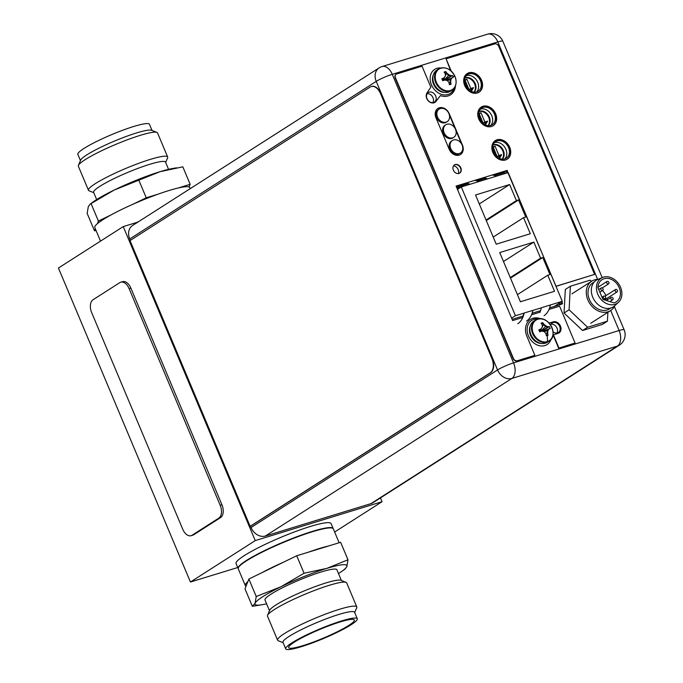 <?xml version="1.0" encoding="UTF-8"?>
<svg xmlns="http://www.w3.org/2000/svg" width="683" height="683" viewBox="0 0 683 683"><rect width="100%" height="100%" fill="white"/><g stroke="black" fill="none" stroke-linecap="round" stroke-linejoin="round"><path stroke-width="1.02" d="M137.881 222.103L123.247 226.594L255.246 540.595L382.062 501.706L380.457 497.898M334.627 532.031L382.062 501.706M123.247 226.594L58.439 268.018L190.437 582.027L237.727 567.522M190.437 582.027L255.246 540.595M310.33 526.473A51.541 6.796 157.2 0 0 260.155 546.818A51.541 6.796 157.2 0 0 236.062 563.552L238.128 568.469A51.541 6.796 -22.8 0 1 262.221 551.736A51.541 6.796 -22.8 0 1 312.396 531.391A51.541 6.796 -22.8 0 1 333.159 528.522L331.093 523.605A51.541 6.796 157.2 0 0 310.33 526.473M192.043 535.25L218.799 518.141A10.305 6.207 73 0 0 220.191 505.3L129.113 288.636A10.305 6.207 73 0 0 120.737 282.199A10.305 6.207 73 0 0 119.807 282.634L93.05 299.743A10.305 6.207 73 0 0 91.659 312.583L182.737 529.248A10.305 6.207 73 0 0 191.112 535.685A10.305 6.207 73 0 0 192.043 535.25L193.793 534.712L220.549 517.603A10.305 6.207 -107 0 0 221.941 504.763L130.863 288.098A10.305 6.207 -107 0 0 122.488 281.669L120.737 282.199M191.112 535.685L192.854 535.148A10.305 6.207 -107 0 0 193.793 534.712M522.401 317.586A26.5 15.948 -107 0 0 523.87 313.207L515.409 315.7L461.29 186.954L508.169 172.586L533.03 231.725A20.849 2.749 157.2 0 1 533.099 231.827L537.495 242.294A20.849 2.749 -22.8 0 0 537.427 242.192L562.288 301.323L554.28 306.445M537.427 242.192L533.03 231.725M539.886 312.216A26.5 15.948 -107 0 0 541.363 307.837L524.16 313.019A26.5 15.948 73 0 1 517.816 323.716M562.288 301.323L541.645 307.657M547.766 275.232L554.519 291.299L520.412 301.758L499.734 252.565L533.841 242.106L540.595 258.174L542.78 257.5L549.952 274.566L547.766 275.232L517.415 294.638M475.53 194.996L509.638 184.538L516.391 200.606L518.576 199.931L525.756 216.998L523.562 217.664L530.324 233.731L496.208 244.19L475.53 194.996M515.409 315.7L511.593 318.141M544.052 315.666A26.5 15.948 -107 0 0 550.396 304.977M535.754 318.047A26.5 15.948 73 0 1 535.31 318.346M461.29 186.954L457.473 189.396M496.276 176.231A26.5 15.948 -107 0 0 492.221 175.002M481.336 179.638L478.484 181.456M483.47 177.682A26.5 15.948 73 0 1 487.525 178.912M487.107 179.04A26.5 15.948 -107 0 0 482.77 177.998M469.443 184.333L468.965 184.145M469.084 184.555L469.605 184.401A26.5 15.948 -107 0 0 465.277 183.36M478.783 181.593A26.5 15.948 -107 0 0 474.728 180.363M463.842 184.999L460.342 187.244L456.995 188.269M465.985 183.044A26.5 15.948 73 0 1 470.041 184.273M526.559 321.027A26.5 15.948 -107 0 0 532.902 310.338M503.491 261.504L533.841 242.106M510.244 277.571L540.595 258.174M510.483 278.143L542.78 257.5M479.287 203.935L509.638 184.538M486.048 220.003L516.391 200.606M486.287 220.583L518.576 199.931M493.22 237.069L523.562 217.664M444.479 80.193L452.453 75.514L452.897 76.496A17.049 2.245 -22.8 0 1 454.998 76.479C450.66 68.659 445.154 66.174 438.495 69.043L436.83 70.101A12.542 9.886 57.4 0 0 434.004 83.608A12.542 9.886 57.4 0 0 450.345 91.24L452.009 90.173A12.542 9.886 -122.6 0 1 435.669 82.549A12.542 9.886 -122.6 0 1 438.495 69.043A12.542 9.886 -122.6 0 1 444.035 67.839M454.998 76.479A12.217 9.63 -122.6 0 1 450.362 90.506A12.217 9.63 -122.6 0 1 436.335 82.208A12.217 9.63 57.4 0 1 440.97 68.18A12.217 9.63 57.4 0 1 454.998 76.479C457.14 82.481 456.142 87.04 452.009 90.173A12.542 9.886 -122.6 0 0 455.424 85.648M452.453 75.514L452.419 75.514A17.015 2.245 157.2 0 0 451.215 75.753A16.716 6.932 -176.9 0 0 449.09 74.934A16.716 9.81 -144.6 0 0 446.947 73.226A17.015 10.236 -107.1 0 0 445.743 71.57L444.078 72.074A17.015 10.236 72.9 0 1 445.282 73.73A16.716 7.607 106.6 0 1 445.342 76.086A16.716 3.116 133.3 0 1 443.873 78.007A17.015 2.245 157.2 0 0 441.875 78.75L442.712 80.739A17.015 2.245 -22.8 0 1 444.701 79.996A16.716 6.932 3.1 0 1 447.228 80.56A16.716 9.81 35.4 0 1 448.979 82.523A17.015 10.236 72.9 0 1 449.38 84.692L451.045 84.18A17.015 10.236 -107.1 0 0 450.643 82.011A16.716 7.607 -73.4 0 0 450.968 79.416A16.716 3.116 -46.7 0 0 452.052 77.742A17.015 2.245 -22.8 0 1 453.256 77.503L452.897 76.496M446.947 73.226L446.545 73.482L448.492 75.318L450.823 76.009L452.419 75.514M449.09 74.934L444.035 80.244M444.565 77.119L443.754 80.159M445.35 75.557L446.545 73.482L445.743 71.57M441.875 78.75L443.472 78.263L442.84 80.696L443.95 77.913M449.243 83.813L451.053 84.257M448.731 82.216L450.242 82.267L451.045 84.18M447.1 80.534L450.379 79.791L450.242 82.267L450.643 82.011M445.7 80.193L451.651 77.999L450.968 79.416M444.181 80.287L451.215 75.753M444.992 73.303L445.7 71.519M453.99 88.397A14.317 11.278 -122.6 0 1 450.114 93.494A14.317 11.278 -122.6 0 1 431.46 84.786A14.317 11.278 -122.6 0 1 434.687 69.367A14.317 11.278 -122.6 0 1 440.936 67.984M552.376 336.728A12.542 9.878 -122.6 0 1 548.961 341.252C559.249 335.686 548.483 314.957 537.495 319.174L533.79 321.181A12.542 9.878 57.4 0 0 531.545 335.899A12.542 9.878 57.4 0 0 545.358 343.207A12.542 9.878 57.4 0 0 547.296 342.311L548.961 341.252A12.542 9.878 -122.6 0 1 547.023 342.14A12.542 9.878 -122.6 0 1 533.21 334.832A12.542 9.878 -122.6 0 1 535.455 320.114A12.542 9.878 -122.6 0 1 537.393 319.217M547.314 341.585A12.217 9.622 -122.6 0 1 533.295 333.278A12.217 9.622 -122.6 0 1 537.931 319.251A12.217 9.622 57.4 0 1 551.949 327.558A12.217 9.622 57.4 0 1 547.314 341.585A17.049 10.262 73 0 0 547.211 335.584L548.005 335.259A17.015 10.236 -107 0 0 547.604 333.091A16.716 7.615 -73.4 0 0 547.928 330.487A16.716 3.125 -46.7 0 0 549.012 328.813A17.015 2.245 -22.8 0 1 550.208 328.583L549.371 326.594A17.015 2.245 157.2 0 0 548.176 326.824A16.716 6.941 -176.9 0 0 546.041 326.013A16.716 9.818 -144.6 0 0 543.907 324.297A17.015 10.236 -107 0 0 542.703 322.641L541.038 323.153A17.015 10.236 73 0 1 542.242 324.809A16.716 7.615 106.6 0 1 542.302 327.157A16.716 3.125 133.3 0 1 540.834 329.078A17.015 2.245 157.2 0 0 538.836 329.821L539.672 331.81A17.015 2.245 -22.8 0 1 541.67 331.067A16.716 6.941 3.1 0 1 544.189 331.639A16.716 9.818 35.4 0 1 545.939 333.603A17.015 10.236 73 0 1 546.34 335.763L547.211 335.584M549.012 328.813L547.339 330.871L547.203 333.347L548.005 335.259M547.928 330.487L544.061 331.605M542.661 331.272L548.611 329.069M540.987 331.315L540.253 330.64M538.836 329.821L540.432 329.334L539.801 331.767L540.902 328.984M546.204 334.883L548.014 335.327M545.691 333.295L547.604 333.091M541.952 324.374L542.661 322.589M542.703 322.641L543.506 324.553L545.452 326.389L547.775 327.08L549.371 326.594M540.355 330.896L541.517 328.199M542.311 326.628L543.907 324.297M546.041 326.013L540.714 331.229M541.141 331.357L548.176 326.824M541.44 331.264L549.414 326.585M550.942 339.477A14.317 11.278 -122.6 0 1 547.066 344.574A14.317 11.278 -122.6 0 1 544.855 345.589A14.317 11.278 -122.6 0 1 529.077 337.248A14.317 11.278 -122.6 0 1 531.647 320.447A14.317 11.278 -122.6 0 1 533.858 319.422A14.317 11.278 -122.6 0 1 537.888 319.063M474.104 92.179A8.589 6.77 57.4 0 0 474.523 82.165A8.589 6.77 57.4 0 0 465.371 77.725A8.589 6.77 57.4 0 0 464.995 77.853M464.918 78.067A8.589 6.77 -122.6 0 1 473.789 82.336A8.589 6.77 -122.6 0 1 473.891 92.162M471.33 91.471L473.515 87.646L470.8 88.483L466.916 79.245L464.5 79.979M468.137 89.302L464.491 80.116M464.662 80.526L465.132 80.381L469.016 89.618L471.731 88.79L470.45 91.035M471.731 88.79L473.515 87.646M465.132 80.381L466.916 79.245M469.016 89.618L470.8 88.483M488.183 125.681A8.589 6.77 57.4 0 0 488.601 115.658A8.589 6.77 57.4 0 0 479.449 111.218A8.589 6.77 57.4 0 0 479.073 111.346M479.005 111.56A8.589 6.77 -122.6 0 1 487.875 115.828A8.589 6.77 -122.6 0 1 487.969 125.655M485.408 124.963L487.594 121.147L484.879 121.975L480.994 112.738L478.587 113.48M482.215 122.795L478.57 113.609M478.749 114.018L479.21 113.873L483.094 123.119L485.809 122.283L484.529 124.528M485.809 122.283L487.594 121.147M479.21 113.873L480.994 112.738M483.094 123.119L484.879 121.975M502.261 159.173A8.589 6.77 57.4 0 0 502.679 149.159A8.589 6.77 57.4 0 0 493.527 144.711A8.589 6.77 57.4 0 0 493.16 144.847M493.083 145.052A8.589 6.77 -122.6 0 1 501.954 149.321A8.589 6.77 -122.6 0 1 502.048 159.148M499.486 158.456L501.672 154.64L498.957 155.468L495.073 146.23L492.665 146.973M496.293 156.287L492.648 147.101M492.827 147.511L493.288 147.374L497.173 156.612L499.888 155.775L498.607 158.021M499.888 155.775L501.672 154.64M493.288 147.374L495.073 146.23M497.173 156.612L498.957 155.468M371.262 86.536A11.457 6.89 73 0 1 380.568 93.682L491.88 358.498A11.457 6.89 73 0 1 490.334 372.764L250.132 526.32L130.018 240.57L370.22 87.023A11.457 6.89 73 0 1 371.262 86.536L371.612 86.425A11.457 6.89 -107 0 1 380.918 93.58L492.23 358.396A11.457 6.89 -107 0 1 490.684 372.662L250.482 526.209L251.037 527.532A12.482 9.835 57.4 0 0 265.371 536.018L370.929 503.644A12.482 9.835 57.4 0 0 372.858 502.756L619.361 345.18A12.482 9.835 -122.6 0 1 617.432 346.068L511.874 378.442A12.482 9.835 -122.6 0 1 497.548 369.955L376.239 81.379A12.482 9.835 -122.6 0 1 379.048 67.941L132.545 225.518A12.482 9.835 57.4 0 0 129.736 238.956L130.325 240.373M504.822 158.9A9.852 7.761 57.4 0 0 506.342 158.2A9.852 7.761 57.4 0 0 508.109 146.64A9.852 7.761 57.4 0 0 497.25 140.903A9.852 7.761 57.4 0 0 495.73 141.603A9.852 7.761 57.4 0 0 493.963 153.163A9.852 7.761 57.4 0 0 504.822 158.9M490.744 125.407A9.852 7.761 57.4 0 0 492.264 124.707A9.852 7.761 57.4 0 0 494.022 113.147A9.852 7.761 57.4 0 0 483.171 107.402A9.852 7.761 57.4 0 0 481.652 108.11A9.852 7.761 57.4 0 0 479.884 119.67A9.852 7.761 57.4 0 0 490.744 125.407M476.657 91.915A9.852 7.761 57.4 0 0 478.185 91.215A9.852 7.761 57.4 0 0 479.944 79.655A9.852 7.761 57.4 0 0 469.093 73.909A9.852 7.761 57.4 0 0 467.573 74.609A9.852 7.761 57.4 0 0 465.806 86.178A9.852 7.761 57.4 0 0 476.657 91.915M456.517 187.125A1.144 0.905 57.4 0 1 457.055 186.194L466.079 183.428M475.599 180.508L483.564 178.067M493.092 175.147L506.026 171.177A1.144 0.905 57.4 0 1 507.341 171.954L507.674 172.739M511.823 318.696A1.144 0.905 57.4 0 0 512.933 319.123L523.041 316.024M561.844 301.604L562.34 302.791A1.144 0.905 57.4 0 1 561.904 304.106L549.619 307.871M540.535 310.663L532.125 313.241M433.517 102.484A5.669 4.465 57.4 0 0 434.397 102.083A5.669 4.465 57.4 0 0 435.413 95.424A5.669 4.465 57.4 0 0 429.163 92.128A5.669 4.465 57.4 0 0 428.284 92.529A5.669 4.465 57.4 0 0 427.268 99.18A5.669 4.465 57.4 0 0 433.517 102.484M553.042 331.784A5.669 4.465 57.4 0 0 557.533 332.92A5.669 4.465 57.4 0 0 558.412 332.519A5.669 4.465 57.4 0 0 559.428 325.859A5.669 4.465 57.4 0 0 553.179 322.555A5.669 4.465 57.4 0 0 552.299 322.965A5.669 4.465 57.4 0 0 550.703 325.176M494.509 142.636A9.852 7.761 -122.6 0 1 494.577 142.61A9.852 7.761 -122.6 0 1 504.925 147.468A9.852 7.761 -122.6 0 1 504.891 158.883M480.422 109.135A9.852 7.761 -122.6 0 1 480.499 109.118A9.852 7.761 -122.6 0 1 490.846 113.976A9.852 7.761 -122.6 0 1 490.812 125.382M466.344 75.642A9.852 7.761 -122.6 0 1 466.421 75.625A9.852 7.761 -122.6 0 1 476.76 80.483A9.852 7.761 -122.6 0 1 476.734 91.889M456.568 187.236L467.838 183.778M477.135 180.927L485.323 178.417M494.629 175.565L503.354 172.884A1.144 0.905 -122.6 0 1 504.669 173.661M559.172 303.32L559.667 304.498A1.144 0.905 -122.6 0 1 559.753 304.763M453.521 165.841A5.327 4.192 -122.6 0 1 458.387 173.559M427.148 93.699A5.669 4.465 -122.6 0 1 432.424 96.61A5.669 4.465 -122.6 0 1 432.851 102.629M551.164 324.126A5.669 4.465 -122.6 0 1 556.44 327.046A5.669 4.465 -122.6 0 1 556.876 333.056M614.785 305.719A17.468 13.762 -122.6 0 1 613.675 307.632A17.468 13.762 -122.6 0 1 610.611 310.569A17.468 13.762 -122.6 0 1 591.188 305.429A17.468 13.762 -122.6 0 1 588.72 284.077A17.468 13.762 -122.6 0 1 591.794 281.131A17.468 13.762 -122.6 0 1 597.949 279.373M594.321 281.9L592.87 282.822A15.461 12.183 57.4 0 0 590.155 285.426A15.461 12.183 57.4 0 0 592.332 304.336A15.461 12.183 57.4 0 0 609.526 308.878L610.978 307.956M602.611 277.452L597.864 279.407A15.803 12.448 57.4 0 0 593.536 282.873A15.803 12.448 57.4 0 0 596.49 303.039A15.803 12.448 57.4 0 0 614.726 305.779L618.491 302.296A14.889 11.731 -122.6 0 1 601.313 299.709A14.889 11.731 -122.6 0 1 598.53 280.722A14.889 11.731 -122.6 0 1 602.611 277.452A14.889 11.731 -122.6 0 1 618.346 283.419A14.889 11.731 -122.6 0 1 619.805 300.802A14.889 11.731 -122.6 0 1 618.491 302.296M602.987 299.444L613.974 302.868A13.173 10.373 57.4 0 0 616.262 301.86A13.173 10.373 57.4 0 0 618.576 299.641A13.173 10.373 57.4 0 0 617.663 284.802A13.173 10.373 57.4 0 0 604.361 278.647A13.173 10.373 57.4 0 0 602.073 279.663A13.173 10.373 57.4 0 0 599.759 281.874A13.173 10.373 57.4 0 0 597.915 287.714L602.987 299.444M602.406 290.565A13.173 10.373 -122.6 0 1 605.958 295.619M606.931 298.403A13.173 10.373 -122.6 0 1 607.213 299.897M608.835 283.633A1.434 1.127 -122.6 0 1 606.794 281.695A1.434 1.127 -122.6 0 1 608.835 283.633M602.995 290.113A1.434 1.127 -122.6 0 1 600.946 288.183A1.434 1.127 -122.6 0 1 602.995 290.113M612.975 299.538A1.434 1.127 -122.6 0 1 610.935 297.6A1.434 1.127 -122.6 0 1 612.975 299.538M617.347 291.658A1.434 1.127 -122.6 0 1 615.298 289.729A1.434 1.127 -122.6 0 1 617.347 291.658M605.514 298.3A1.434 1.127 -122.6 0 1 603.465 296.371A1.434 1.127 -122.6 0 1 605.514 298.3M587.619 327.268L569.101 309.792L570.373 286.237L565.319 289.472L564.047 313.019L582.565 330.504L602.355 324.434L607.409 321.198L587.619 327.268L582.565 330.504M570.373 286.237L590.163 280.167L591.435 281.362M607.896 312.302L607.409 321.198M569.101 309.792L564.047 313.019M555.988 286.348L594.603 274.404L555.962 286.279M450.652 70.614L446.076 58.815L494.748 43.891A3.432 2.706 -122.6 0 1 498.684 46.231L594.603 274.404M455.126 86.587A15.752 12.405 -122.6 0 1 450.387 94.92M540.91 318.816A15.752 12.405 57.4 0 0 532.894 318.321A15.752 12.405 57.4 0 0 530.46 319.448A15.752 12.405 57.4 0 0 526.917 336.403L534.883 355.348L517.347 360.726A3.432 2.706 -122.6 0 1 513.403 358.387L395.491 77.871A3.432 2.706 -122.6 0 1 396.26 74.174A3.432 2.706 -122.6 0 1 396.789 73.926L422.026 66.191L430.034 85.238A15.752 12.405 57.4 0 0 430.896 87.04L427.012 92.922A6.301 4.96 57.4 0 0 427.618 100.042A6.301 4.96 57.4 0 0 434.012 102.809A6.301 4.96 57.4 0 0 434.986 102.365A6.301 4.96 57.4 0 0 436.01 101.408L440.441 95.577L435.72 101.596A6.301 4.96 -122.6 0 1 434.832 102.45M396.114 74.276A3.432 2.706 57.4 0 0 395.969 74.362A3.432 2.706 57.4 0 0 395.192 78.067L513.112 358.575A3.432 2.706 57.4 0 0 517.057 360.914L534.883 355.348M530.315 319.542A15.752 12.405 -122.6 0 1 532.603 318.509A15.752 12.405 -122.6 0 1 540.014 318.79M549.175 323.179L552.931 322.026A6.301 4.96 -122.6 0 1 559.821 325.595A6.301 4.96 -122.6 0 1 558.89 332.988M549.098 323.102L553.23 321.838A6.301 4.96 57.4 0 1 560.171 325.501A6.301 4.96 57.4 0 1 559.044 332.903A6.301 4.96 57.4 0 1 558.071 333.347L553.093 334.969L558.634 348.159L575.069 343.02L558.634 348.159M456.116 186.169L466.207 183.078M474.95 180.397L483.692 177.708M492.443 175.027L507.034 170.554L507.921 172.662M481.105 107.171A11.056 8.708 -122.6 0 1 482.668 106.48A11.056 8.708 -122.6 0 1 494.791 112.823A11.056 8.708 -122.6 0 1 493.015 125.8M467.027 73.679A11.056 8.708 -122.6 0 1 468.589 72.987A11.056 8.708 -122.6 0 1 480.712 79.33A11.056 8.708 -122.6 0 1 478.937 92.299M462.562 146.427A8.708 6.856 -122.6 0 1 460.359 154.597M437.777 108.529A8.708 6.856 -122.6 0 1 438.973 107.999A8.708 6.856 -122.6 0 1 445.786 109.681M449.243 114.582L455.032 128.353M455.843 130.282L461.631 144.053M495.184 140.672A11.056 8.708 -122.6 0 1 496.746 139.972A11.056 8.708 -122.6 0 1 508.869 146.316A11.056 8.708 -122.6 0 1 507.093 159.293M454.323 164.987A4.866 3.833 -122.6 0 1 454.921 164.731A4.866 3.833 -122.6 0 1 460.24 167.472A4.866 3.833 -122.6 0 1 459.565 173.183M507.034 170.554L556.039 286.237M522.794 317.458L512.617 320.583L456.082 186.083L507.332 170.366M575.069 343.02L559.582 306.18L549.03 309.416M540.287 312.097L531.536 314.778M553.392 334.781L558.933 347.971M440.441 95.577A15.752 12.405 57.4 0 0 448.108 95.944A15.752 12.405 57.4 0 0 450.541 94.826A15.752 12.405 57.4 0 0 455.484 85.742M451.25 71.134L446.076 58.815M491.453 126.492A11.056 8.708 57.4 0 0 493.16 125.706A11.056 8.708 57.4 0 0 495.141 112.729A11.056 8.708 57.4 0 0 482.966 106.292A11.056 8.708 57.4 0 0 481.259 107.077A11.056 8.708 57.4 0 0 479.278 120.054A11.056 8.708 57.4 0 0 491.453 126.492M477.374 92.999A11.056 8.708 57.4 0 0 479.082 92.214A11.056 8.708 57.4 0 0 481.063 79.237A11.056 8.708 57.4 0 0 468.88 72.799A11.056 8.708 57.4 0 0 467.172 73.585A11.056 8.708 57.4 0 0 465.191 86.553A11.056 8.708 57.4 0 0 477.374 92.999M449.166 149.21A8.708 6.856 57.4 0 0 459.164 155.126A8.708 6.856 57.4 0 0 460.504 154.503A8.708 6.856 57.4 0 0 462.459 145.129L449.26 113.728A8.708 6.856 57.4 0 0 439.271 107.812A8.708 6.856 57.4 0 0 437.931 108.435A8.708 6.856 57.4 0 0 435.967 117.809L449.166 149.21M505.531 159.984A11.056 8.708 57.4 0 0 507.238 159.199A11.056 8.708 57.4 0 0 509.219 146.222A11.056 8.708 57.4 0 0 497.045 139.784A11.056 8.708 57.4 0 0 495.337 140.57A11.056 8.708 57.4 0 0 493.357 153.547A11.056 8.708 57.4 0 0 505.531 159.984M458.959 173.439A4.866 3.833 57.4 0 0 459.71 173.098A4.866 3.833 57.4 0 0 460.59 167.378A4.866 3.833 57.4 0 0 455.22 164.543A4.866 3.833 57.4 0 0 454.468 164.893A4.866 3.833 57.4 0 0 453.597 170.605A4.866 3.833 57.4 0 0 458.959 173.439M452.402 140.476L451.514 141.04A7.445 5.865 57.4 0 0 450.174 149.782A7.445 5.865 57.4 0 0 458.378 154.119A7.445 5.865 57.4 0 0 459.531 153.59L460.419 153.018A7.445 5.865 -122.6 0 1 459.275 153.547A7.445 5.865 -122.6 0 1 451.07 149.21A7.445 5.865 -122.6 0 1 452.402 140.476A7.445 5.865 -122.6 0 1 453.555 139.947A7.445 5.865 -122.6 0 1 461.759 144.284A7.445 5.865 -122.6 0 1 460.419 153.018M445.803 124.776L444.915 125.339A7.445 5.865 57.4 0 0 443.574 134.081A7.445 5.865 57.4 0 0 451.779 138.418A7.445 5.865 57.4 0 0 452.931 137.889L453.819 137.317A7.445 5.865 -122.6 0 1 452.675 137.846A7.445 5.865 -122.6 0 1 444.471 133.509A7.445 5.865 -122.6 0 1 445.803 124.776A7.445 5.865 -122.6 0 1 446.955 124.246A7.445 5.865 -122.6 0 1 455.16 128.583A7.445 5.865 -122.6 0 1 453.819 137.317M439.203 109.075L438.315 109.639A7.445 5.865 57.4 0 0 436.975 118.381A7.445 5.865 57.4 0 0 445.179 122.718A7.445 5.865 57.4 0 0 446.332 122.189L447.22 121.617A7.445 5.865 -122.6 0 1 446.076 122.146A7.445 5.865 -122.6 0 1 437.871 117.809A7.445 5.865 -122.6 0 1 439.203 109.075A7.445 5.865 -122.6 0 1 440.356 108.546A7.445 5.865 -122.6 0 1 448.56 112.883A7.445 5.865 -122.6 0 1 447.22 121.617M168.564 169.341L165.534 162.119A38.999 5.14 -22.8 0 0 139.212 167.898A38.999 5.14 -22.8 0 0 99.795 186.365A38.999 5.14 157.2 0 0 93.622 192.35L96.662 199.573M78.425 165.406L80.637 160.121A38.829 5.114 157.2 0 1 86.732 154.93A38.829 5.114 -22.8 0 1 123.649 137.411A38.829 5.114 -22.8 0 1 151.592 130.291L156.919 132.408A42.952 5.66 -22.8 0 0 126.005 140.288A42.952 5.66 -22.8 0 0 85.162 159.66A42.952 5.66 157.2 0 0 78.425 165.406A42.952 5.66 157.2 0 0 78.366 166.251L88.466 190.267A42.952 5.66 157.2 0 1 95.261 183.684A42.952 5.66 -22.8 0 1 138.666 163.348A42.952 5.66 -22.8 0 1 167.659 156.979A42.952 5.66 -22.8 0 1 167.6 157.824L165.662 162.434M88.466 190.267A42.952 5.66 157.2 0 0 89.106 190.813L93.759 192.666M156.919 132.408A42.952 5.66 -22.8 0 1 157.56 132.954L167.659 156.979M152.044 130.47L149.449 124.297A38.829 5.114 -22.8 0 0 123.239 130.052A38.829 5.114 -22.8 0 0 84 148.433A38.829 5.114 157.2 0 0 77.853 154.392L80.449 160.565M136.685 222.47A51.541 6.796 -22.8 0 1 138.794 221.523M133.296 204.089A51.541 6.796 -22.8 0 1 158.123 194.143L146.239 197.788L133.296 204.089A51.541 6.796 157.2 0 0 111.355 214.761A51.541 6.796 -22.8 0 0 102.979 219.661A51.541 6.796 157.2 0 0 97.353 223.708A51.541 6.796 157.2 0 0 94.817 227.567L100.521 241.125M190.164 184.316L178.28 187.97A51.541 6.796 -22.8 0 1 189.114 186.971L190.164 184.316L182.822 166.84L160.061 171.689L114.181 190.062L91.061 203.585L98.412 221.061L97.353 223.708M95.338 228.788L94.51 230.854L96.013 230.393M111.355 214.761L98.412 221.061M138.888 180.312L146.239 197.788M176.538 167.813L172.808 168.462A49.825 6.565 157.2 0 0 160.061 171.689A49.825 6.565 157.2 0 0 114.181 190.062A49.825 6.565 -22.8 0 0 93.059 201.98L90.13 204.097L88.32 206.599L87.159 213.378L94.51 230.854M91.061 203.585L90.13 204.097M178.28 187.97A51.541 6.796 157.2 0 0 158.123 194.143M190.275 188.61L189.857 187.612A51.541 6.796 157.2 0 0 189.114 186.971M346.042 582.334A42.952 5.66 -22.8 0 0 315.136 590.206A42.952 5.66 -22.8 0 0 274.293 609.577A42.952 5.66 157.2 0 0 267.557 615.323L269.674 610.26A38.999 5.14 157.2 0 1 275.795 605.044A38.999 5.14 -22.8 0 1 312.874 587.457A38.999 5.14 -22.8 0 1 340.945 580.302L346.042 582.334A42.952 5.66 -22.8 0 1 346.691 582.881L356.782 606.897A42.952 5.66 -22.8 0 1 356.722 607.742L354.699 612.583M269.486 610.713L265.004 600.033A38.999 5.14 157.2 0 1 271.177 594.056A38.999 5.14 -22.8 0 1 310.586 575.59A38.999 5.14 -22.8 0 1 336.907 569.81L341.398 580.482M267.557 615.323A42.952 5.66 157.2 0 0 267.497 616.168L277.597 640.193A42.952 5.66 157.2 0 0 278.237 640.739L283.112 642.677M277.597 640.193A42.952 5.66 157.2 0 1 284.393 633.602A42.952 5.66 -22.8 0 1 327.797 613.266A42.952 5.66 -22.8 0 1 356.782 606.897M289.122 636.402A38.829 5.114 157.2 0 0 282.975 642.361L285.707 648.85A38.829 5.114 157.2 0 0 311.909 643.096A38.829 5.114 157.2 0 0 351.147 624.714A38.829 5.114 -22.8 0 0 357.294 618.755L354.571 612.267A38.829 5.114 -22.8 0 0 328.369 618.021A38.829 5.114 -22.8 0 0 289.122 636.402M285.707 648.85A38.829 5.114 157.2 0 1 291.854 642.891A38.829 5.114 -22.8 0 1 331.093 624.51A38.829 5.114 -22.8 0 1 357.294 618.755M294.305 642.148A35.618 4.696 -22.8 0 1 329.53 625.568A35.618 4.696 -22.8 0 1 354.212 619.805A35.618 4.696 -22.8 0 1 348.697 625.466A35.618 4.696 157.2 0 1 311.935 642.609A35.618 4.696 157.2 0 1 288.61 647.382A35.618 4.696 157.2 0 1 294.305 642.148M266.583 603.806A49.825 6.565 -22.8 0 1 262.34 604.686L252.334 606.308L244.984 588.831L246.042 586.176A51.541 6.796 -22.8 0 1 245.299 585.536L238.256 568.785A51.541 6.796 157.2 0 1 246.418 560.88A51.541 6.796 -22.8 0 1 298.505 536.479A51.541 6.796 -22.8 0 1 333.287 528.838L339.135 542.754M246.042 586.176L248.885 579.03L261.828 572.73A51.541 6.796 -22.8 0 1 283.769 562.058L296.712 555.757L308.605 552.112A51.541 6.796 -22.8 0 1 328.754 545.939L340.638 542.293L347.989 559.77L346.836 566.548L345.026 569.05L342.098 571.167A49.825 6.565 157.2 0 0 346.836 566.548A49.825 6.565 -22.8 0 0 326.815 568.393L347.989 559.77M252.334 606.308L255.075 603.294L256.227 596.507L248.885 579.03M262.34 604.686A49.825 6.565 -22.8 0 1 255.075 603.294A49.825 6.565 157.2 0 1 280.935 586.757L304.063 573.242L326.815 568.393A49.825 6.565 -22.8 0 0 280.935 586.757L256.227 596.507M338.495 573.575A49.825 6.565 157.2 0 0 342.098 571.167M261.828 572.73L283.769 562.058M304.063 573.242L296.712 555.757M245.299 585.536A51.541 6.796 -22.8 0 1 247.827 581.685M308.605 552.112L328.754 545.939M138.529 221.693A51.199 6.745 157.2 0 0 137.035 222.368L138.547 221.676M220.549 517.603L218.799 518.141M220.191 505.3L221.941 504.763M130.863 288.098L129.113 288.636M433.312 74.959A11.628 9.161 57.4 0 0 433.517 84.154A11.628 9.161 57.4 0 0 444.462 92.401M530.273 326.022A11.628 9.161 57.4 0 0 531.639 337.436A11.628 9.161 57.4 0 0 541.423 343.472M597.625 279.381L497.813 41.945L392.255 74.319A12.482 1.648 157.2 0 0 376.239 81.379L129.736 238.956M370.929 503.644L617.432 346.068A12.482 7.513 -107 0 0 619.114 330.521L610.704 310.509M251.037 527.532L497.548 369.955A12.482 1.648 -22.8 0 1 513.556 362.886A12.482 7.513 73 0 1 511.874 378.442L265.371 536.018M602.201 277.622L502.842 41.245A12.482 1.648 157.2 0 0 497.813 41.945A12.482 7.513 -107 0 0 487.671 34.15L382.113 66.524A12.482 7.513 73 0 1 392.255 74.319L513.556 362.886L619.114 330.521A12.482 1.648 -22.8 0 1 624.142 329.821L614.367 306.547M503.354 172.884L506.026 171.177M507.341 171.954L504.694 173.653M559.667 304.498L562.34 302.791M434.687 69.367L433.79 69.939M450.114 93.494L449.218 94.066M547.066 344.574L546.178 345.137M531.647 320.447L530.751 321.01M382.113 66.524A12.482 12.482 0 0 0 379.048 67.941M502.842 41.245A12.482 12.482 0 0 0 487.671 34.15M619.361 345.18A12.482 12.482 0 0 0 624.142 329.821M590.744 323.264L610.611 310.569M571.936 293.827L591.794 281.131M602.244 287.927L608.587 283.872M597.932 287.278L607.042 281.456M599.853 292.196L602.739 290.352M598.701 289.541L601.202 287.944M609.885 301.596L612.728 299.777M606.308 300.477L611.183 297.361M604.54 299.931L617.091 291.906M604.984 296.243L615.554 289.49M603.567 299.624L605.266 298.539M602.022 297.207L603.721 296.132"/></g></svg>
